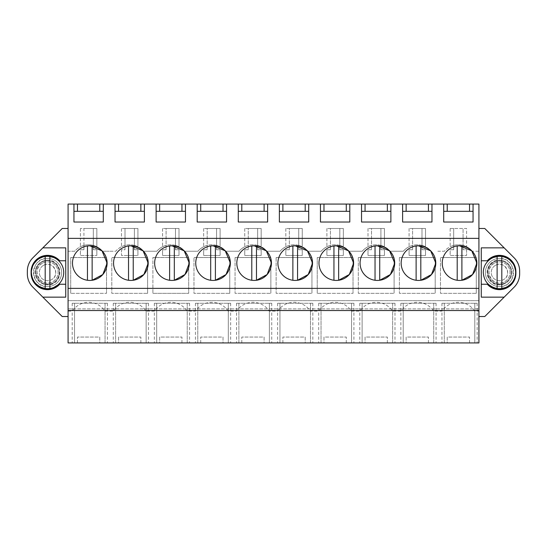 <?xml version="1.0" encoding="UTF-8"?>
<svg xmlns="http://www.w3.org/2000/svg" width="547" height="547" viewBox="0 0 547 547"><rect width="100%" height="100%" fill="white"/><g stroke="black" fill="none" stroke-linecap="round" stroke-linejoin="round"><path stroke-width="0.41" stroke-dasharray="2.73 2.05" d="M68.081 311.106L72.32 311.106A19.501 19.501 0 0 1 104.928 311.106L113.4 311.106A19.501 19.501 0 0 1 146.015 311.106L154.486 311.106A19.501 19.501 0 0 1 187.095 311.106L195.573 311.106A19.501 19.501 0 0 1 228.181 311.106L236.653 311.106A19.501 19.501 0 0 1 269.261 311.106L277.739 311.106A19.501 19.501 0 0 1 310.347 311.106L318.819 311.106A19.501 19.501 0 0 1 351.427 311.106L359.905 311.106A19.501 19.501 0 0 1 392.514 311.106L400.985 311.106A19.501 19.501 0 0 1 433.6 311.106L442.072 311.106A19.501 19.501 0 0 1 474.68 311.106L478.919 311.106L478.919 251.244L472.341 251.244L478.919 251.244L478.919 311.106L474.68 311.106A19.501 19.501 0 0 0 442.072 311.106L433.6 311.106A19.501 19.501 0 0 0 400.985 311.106L392.514 311.106A19.501 19.501 0 0 0 359.905 311.106L351.427 311.106A19.501 19.501 0 0 0 318.819 311.106L310.347 311.106A19.501 19.501 0 0 0 277.739 311.106L269.261 311.106A19.501 19.501 0 0 0 236.653 311.106L228.181 311.106A19.501 19.501 0 0 0 195.573 311.106L187.095 311.106A19.501 19.501 0 0 0 154.486 311.106L146.015 311.106A19.501 19.501 0 0 0 113.4 311.106L104.928 311.106A19.501 19.501 0 0 0 72.32 311.106L68.081 311.106L68.081 251.244L74.659 251.244A18.325 18.325 0 0 1 102.583 251.244L109.168 251.244L102.583 251.244A18.325 18.325 0 0 0 93.318 245.398L93.318 249.733L96.84 249.733L96.84 255.483L96.84 249.733L93.318 249.733L93.318 245.398A18.325 18.325 0 0 1 96.84 246.731A18.325 18.325 0 0 0 80.409 246.731A18.325 18.325 0 0 1 83.93 245.398L83.93 228.482L93.318 228.482L93.318 245.398L93.318 228.482L96.84 228.482L96.84 246.731L96.84 228.482L80.409 228.482L83.93 228.482L83.93 245.398A18.325 18.325 0 0 0 74.659 251.244L68.081 251.244L68.081 311.106M478.919 316.522L478.919 342.935L68.081 342.935L68.081 316.522L62.214 316.522L32.854 287.161A18.783 18.783 0 0 1 27.35 273.876L27.35 271.127A18.783 18.783 0 0 1 32.854 257.842L62.214 228.482L68.081 228.482L68.081 204.065L478.919 204.065L478.919 228.482L484.786 228.482L514.146 257.842A18.783 18.783 0 0 1 519.65 271.127L519.65 273.876A18.783 18.783 0 0 1 514.146 287.161L484.786 316.522L478.919 316.522L478.919 228.482M47.541 260.174A12.328 12.328 0 0 1 59.862 272.502A12.328 12.328 0 0 1 47.541 284.83A12.328 12.328 0 0 1 35.213 272.502A12.328 12.328 0 0 1 47.541 260.174C63.438 259.422 63.438 285.582 47.541 284.83A12.328 12.328 0 0 1 35.213 272.502A12.328 12.328 0 0 1 47.541 260.174M437.832 251.244L444.417 251.244A18.325 18.325 0 0 1 472.341 251.244A18.325 18.325 0 0 0 463.07 245.398L463.07 249.733L466.591 249.733L466.591 255.483L466.591 249.733L463.07 249.733L463.07 245.398A18.325 18.325 0 0 1 466.591 246.731A18.325 18.325 0 0 0 450.16 246.731A18.325 18.325 0 0 1 453.682 245.398L453.682 228.482L463.07 228.482L463.07 245.398L463.07 228.482L466.591 228.482L466.591 246.731L466.591 228.482L450.16 228.482L453.682 228.482L453.682 245.398A18.325 18.325 0 0 0 444.417 251.244L437.832 251.244M421.99 245.398A18.325 18.325 0 0 1 431.255 251.244A18.325 18.325 0 0 0 421.99 245.398L421.99 249.733L425.511 249.733L425.511 255.483L425.511 249.733L421.99 249.733L421.99 245.398A18.325 18.325 0 0 1 425.511 246.731A18.325 18.325 0 0 0 409.074 246.731A18.325 18.325 0 0 1 421.99 245.398L421.99 228.482L421.99 245.398M412.595 228.482L425.511 228.482L425.511 246.731L425.511 228.482L409.074 228.482L412.595 228.482L412.595 245.398A18.325 18.325 0 0 0 403.33 251.244L390.168 251.244L403.33 251.244A18.325 18.325 0 0 1 412.595 245.398L412.595 249.733L409.074 249.733L409.074 255.483L425.511 255.483L409.074 255.483L409.074 249.733L412.595 249.733L412.595 228.482M380.903 245.398A18.325 18.325 0 0 1 390.168 251.244A18.325 18.325 0 0 0 380.903 245.398L380.903 249.733L384.425 249.733L384.425 255.483L384.425 249.733L380.903 249.733L380.903 245.398A18.325 18.325 0 0 1 384.425 246.731A18.325 18.325 0 0 0 367.994 246.731A18.325 18.325 0 0 1 380.903 245.398L380.903 228.482L380.903 245.398M371.516 228.482L384.425 228.482L384.425 246.731L384.425 228.482L367.994 228.482L371.516 228.482L371.516 245.398A18.325 18.325 0 0 0 362.244 251.244L349.089 251.244L362.244 251.244A18.325 18.325 0 0 1 371.516 245.398L371.516 249.733L367.994 249.733L367.994 255.483L384.425 255.483L367.994 255.483L367.994 249.733L371.516 249.733L371.516 228.482M339.824 245.398A18.325 18.325 0 0 1 349.089 251.244A18.325 18.325 0 0 0 339.824 245.398L339.824 249.733L343.345 249.733L343.345 255.483L343.345 249.733L339.824 249.733L339.824 245.398A18.325 18.325 0 0 1 343.345 246.731A18.325 18.325 0 0 0 326.908 246.731A18.325 18.325 0 0 1 339.824 245.398L339.824 228.482L339.824 245.398M330.429 228.482L343.345 228.482L343.345 246.731L343.345 228.482L326.908 228.482L330.429 228.482L330.429 245.398A18.325 18.325 0 0 0 321.164 251.244L308.002 251.244L321.164 251.244A18.325 18.325 0 0 1 330.429 245.398L330.429 249.733L326.908 249.733L326.908 255.483L343.345 255.483L326.908 255.483L326.908 249.733L330.429 249.733L330.429 228.482M298.737 245.398A18.325 18.325 0 0 1 308.002 251.244A18.325 18.325 0 0 0 298.737 245.398L298.737 249.733L302.259 249.733L302.259 255.483L302.259 249.733L298.737 249.733L298.737 245.398A18.325 18.325 0 0 1 302.259 246.731A18.325 18.325 0 0 0 285.828 246.731A18.325 18.325 0 0 1 298.737 245.398L298.737 228.482L298.737 245.398M289.349 228.482L302.259 228.482L302.259 246.731L302.259 228.482L285.828 228.482L289.349 228.482L289.349 245.398A18.325 18.325 0 0 0 280.078 251.244L266.922 251.244L280.078 251.244A18.325 18.325 0 0 1 289.349 245.398L289.349 249.733L285.828 249.733L285.828 255.483L302.259 255.483L285.828 255.483L285.828 249.733L289.349 249.733L289.349 228.482M257.651 245.398A18.325 18.325 0 0 1 266.922 251.244A18.325 18.325 0 0 0 257.651 245.398L257.651 249.733L261.172 249.733L261.172 255.483L261.172 249.733L257.651 249.733L257.651 245.398A18.325 18.325 0 0 1 261.172 246.731A18.325 18.325 0 0 0 244.741 246.731A18.325 18.325 0 0 1 257.651 245.398L257.651 228.482L257.651 245.398M248.263 228.482L261.172 228.482L261.172 246.731L261.172 228.482L244.741 228.482L248.263 228.482L248.263 245.398A18.325 18.325 0 0 0 238.998 251.244L225.836 251.244L238.998 251.244A18.325 18.325 0 0 1 248.263 245.398L248.263 249.733L244.741 249.733L244.741 255.483L261.172 255.483L244.741 255.483L244.741 249.733L248.263 249.733L248.263 228.482M216.571 245.398A18.325 18.325 0 0 1 225.836 251.244A18.325 18.325 0 0 0 216.571 245.398L216.571 249.733L220.092 249.733L220.092 255.483L220.092 249.733L216.571 249.733L216.571 245.398A18.325 18.325 0 0 1 220.092 246.731A18.325 18.325 0 0 0 203.655 246.731A18.325 18.325 0 0 1 216.571 245.398L216.571 228.482L216.571 245.398M207.176 228.482L220.092 228.482L220.092 246.731L220.092 228.482L203.655 228.482L207.176 228.482L207.176 245.398A18.325 18.325 0 0 0 197.911 251.244L184.756 251.244L197.911 251.244A18.325 18.325 0 0 1 207.176 245.398L207.176 249.733L203.655 249.733L203.655 255.483L220.092 255.483L203.655 255.483L203.655 249.733L207.176 249.733L207.176 228.482M175.484 245.398A18.325 18.325 0 0 1 184.756 251.244A18.325 18.325 0 0 0 175.484 245.398L175.484 249.733L179.006 249.733L179.006 255.483L179.006 249.733L175.484 249.733L175.484 245.398A18.325 18.325 0 0 1 179.006 246.731A18.325 18.325 0 0 0 162.575 246.731A18.325 18.325 0 0 1 175.484 245.398L175.484 228.482L175.484 245.398M166.097 228.482L179.006 228.482L179.006 246.731L179.006 228.482L162.575 228.482L166.097 228.482L166.097 245.398A18.325 18.325 0 0 0 156.832 251.244L143.67 251.244L156.832 251.244A18.325 18.325 0 0 1 166.097 245.398L166.097 249.733L162.575 249.733L162.575 255.483L179.006 255.483L162.575 255.483L162.575 249.733L166.097 249.733L166.097 228.482M134.405 245.398A18.325 18.325 0 0 1 143.67 251.244A18.325 18.325 0 0 0 134.405 245.398L134.405 249.733L137.926 249.733L137.926 255.483L137.926 249.733L134.405 249.733L134.405 245.398A18.325 18.325 0 0 1 137.926 246.731A18.325 18.325 0 0 0 121.489 246.731A18.325 18.325 0 0 1 134.405 245.398L134.405 228.482L134.405 245.398M125.01 228.482L137.926 228.482L137.926 246.731L137.926 228.482L121.489 228.482L125.01 228.482L125.01 245.398A18.325 18.325 0 0 0 115.745 251.244L109.168 251.244L115.745 251.244A18.325 18.325 0 0 1 125.01 245.398L125.01 249.733L121.489 249.733L121.489 255.483L137.926 255.483L121.489 255.483L121.489 249.733L125.01 249.733L125.01 228.482M499.459 284.83A12.328 12.328 0 0 1 487.138 272.502A12.328 12.328 0 0 1 499.459 260.174A12.328 12.328 0 0 1 511.787 272.502A12.328 12.328 0 0 1 499.459 284.83A12.328 12.328 0 0 0 511.787 272.502A12.328 12.328 0 0 0 499.459 260.174C483.562 259.422 483.562 285.582 499.459 284.83M453.682 249.733L453.682 245.398L453.682 249.733L450.16 249.733L450.16 255.483L466.591 255.483L450.16 255.483L450.16 249.733L453.682 249.733M83.93 249.733L83.93 245.398L83.93 249.733L80.409 249.733L80.409 255.483L96.84 255.483L80.409 255.483L80.409 249.733L83.93 249.733M476.28 293.336L476.28 257.534L440.479 257.534L476.28 257.534L476.28 293.336L440.479 293.336L440.479 257.534L440.479 293.336L476.28 293.336M317.226 293.336L317.226 257.534L353.027 257.534L353.027 293.336L353.027 257.534L317.226 257.534L317.226 293.336L353.027 293.336L317.226 293.336M276.139 257.534L311.94 257.534L311.94 293.336L311.94 257.534L276.139 257.534L276.139 293.336L311.94 293.336L276.139 293.336L276.139 257.534M152.893 293.336L188.694 293.336L188.694 257.534L152.893 257.534L188.694 257.534L188.694 293.336L152.893 293.336L152.893 257.534L152.893 293.336M358.306 257.534L394.107 257.534L394.107 293.336L394.107 257.534L358.306 257.534L358.306 293.336L394.107 293.336L358.306 293.336L358.306 257.534M235.06 257.534L270.861 257.534L270.861 293.336L270.861 257.534L235.06 257.534L235.06 293.336L270.861 293.336L235.06 293.336L235.06 257.534M147.608 293.336L147.608 257.534L111.807 257.534L147.608 257.534L147.608 293.336L111.807 293.336L111.807 257.534L111.807 293.336L147.608 293.336M70.72 293.336L70.72 257.534L106.521 257.534L106.521 293.336L106.521 257.534L70.72 257.534L70.72 293.336L106.521 293.336L70.72 293.336M229.774 293.336L229.774 257.534L193.973 257.534L229.774 257.534L229.774 293.336L193.973 293.336L193.973 257.534L193.973 293.336L229.774 293.336M399.392 257.534L435.193 257.534L435.193 293.336L435.193 257.534L399.392 257.534L399.392 293.336L435.193 293.336L399.392 293.336L399.392 257.534M68.081 310.532L68.081 300.672L68.081 310.532M68.081 316.522L68.081 228.482M478.919 300.672L478.919 310.532L478.919 300.672L68.081 300.672L478.919 300.672M99.773 342.935L77.469 342.935L99.773 342.935L99.773 337.061L77.469 337.061L99.773 337.061L99.773 342.935M74.536 342.935L105.058 342.935L74.536 342.935L74.536 303.257L72.19 303.257L74.536 303.257L74.536 342.935M105.058 342.935L107.403 342.935L105.058 342.935L105.058 303.257L74.536 303.257L107.403 303.257L105.058 303.257L105.058 342.935M228.311 342.935L197.788 342.935L228.311 342.935L228.311 303.257L230.656 303.257L228.311 303.257L228.311 342.935M197.788 342.935L195.443 342.935L197.788 342.935L197.788 303.257L228.311 303.257L195.443 303.257L197.788 303.257L197.788 342.935M223.026 342.935L200.722 342.935L223.026 342.935L223.026 337.061L200.722 337.061L223.026 337.061L223.026 342.935M269.391 342.935L238.875 342.935L269.391 342.935L269.391 303.257L271.736 303.257L269.391 303.257L269.391 342.935M238.875 342.935L236.523 342.935L238.875 342.935L238.875 303.257L269.391 303.257L236.523 303.257L238.875 303.257L238.875 342.935M264.112 342.935L241.808 342.935L264.112 342.935L264.112 337.061L241.808 337.061L264.112 337.061L264.112 342.935M146.138 342.935L115.622 342.935L146.138 342.935L146.138 303.257L148.49 303.257L146.138 303.257L146.138 342.935M115.622 342.935L113.277 342.935L115.622 342.935L115.622 303.257L146.138 303.257L113.277 303.257L115.622 303.257L115.622 342.935M118.555 342.935L140.859 342.935L118.555 342.935L118.555 337.061L140.859 337.061L118.555 337.061L118.555 342.935M156.702 342.935L187.224 342.935L156.702 342.935L156.702 303.257L154.357 303.257L156.702 303.257L156.702 342.935M187.224 342.935L189.57 342.935L187.224 342.935L187.224 303.257L156.702 303.257L189.57 303.257L187.224 303.257L187.224 342.935M159.642 342.935L181.939 342.935L159.642 342.935L159.642 337.061L181.939 337.061L159.642 337.061L159.642 342.935M362.121 342.935L392.643 342.935L362.121 342.935L362.121 303.257L359.776 303.257L362.121 303.257L362.121 342.935M392.643 342.935L394.989 342.935L392.643 342.935L392.643 303.257L362.121 303.257L394.989 303.257L392.643 303.257L392.643 342.935M365.061 342.935L387.358 342.935L365.061 342.935L365.061 337.061L387.358 337.061L365.061 337.061L365.061 342.935M403.207 342.935L433.723 342.935L403.207 342.935L403.207 303.257L400.862 303.257L403.207 303.257L403.207 342.935M433.723 342.935L436.075 342.935L433.723 342.935L433.723 303.257L403.207 303.257L436.075 303.257L433.723 303.257L433.723 342.935M406.141 342.935L428.445 342.935L406.141 342.935L406.141 337.061L428.445 337.061L406.141 337.061L406.141 342.935M279.955 342.935L310.477 342.935L279.955 342.935L279.955 303.257L277.609 303.257L279.955 303.257L279.955 342.935M310.477 342.935L312.822 342.935L310.477 342.935L310.477 303.257L279.955 303.257L312.822 303.257L310.477 303.257L310.477 342.935M305.192 342.935L282.888 342.935L305.192 342.935L305.192 337.061L282.888 337.061L305.192 337.061L305.192 342.935M351.557 342.935L321.041 342.935L351.557 342.935L351.557 303.257L353.909 303.257L351.557 303.257L351.557 342.935M321.041 342.935L318.689 342.935L321.041 342.935L321.041 303.257L351.557 303.257L318.689 303.257L321.041 303.257L321.041 342.935M323.974 342.935L346.278 342.935L323.974 342.935L323.974 337.061L346.278 337.061L323.974 337.061L323.974 342.935M447.227 342.935L469.531 342.935L447.227 342.935L447.227 337.061L469.531 337.061L447.227 337.061L447.227 342.935M474.81 342.935L444.294 342.935L474.81 342.935L474.81 303.257L477.155 303.257L474.81 303.257L474.81 342.935M444.294 342.935L441.942 342.935L444.294 342.935L444.294 303.257L474.81 303.257L441.942 303.257L444.294 303.257L444.294 342.935M68.081 308.891L478.919 308.891L68.081 308.891M68.081 288.365L478.919 288.365M59.042 260.762L65.736 260.762L65.736 284.242L59.042 284.242M65.736 297.151L42.844 297.151M42.844 247.853L65.736 247.853M73.948 211.32L73.948 222.027L103.294 222.027L103.294 211.32L73.948 211.32L73.948 204.065M77.469 204.065L77.469 211.32M99.773 204.065L99.773 211.32M103.294 204.065L103.294 211.32M115.034 211.32L115.034 222.027L144.381 222.027L144.381 211.32L115.034 211.32L115.034 204.065M118.555 204.065L118.555 211.32M140.859 204.065L140.859 211.32M144.381 204.065L144.381 211.32M156.121 211.32L156.121 222.027L185.46 222.027L185.46 211.32L156.121 211.32L156.121 204.065M159.642 204.065L159.642 211.32M181.939 204.065L181.939 211.32M185.46 204.065L185.46 211.32M197.2 211.32L197.2 222.027L226.547 222.027L226.547 211.32L197.2 211.32L197.2 204.065M200.722 204.065L200.722 211.32M223.026 204.065L223.026 211.32M226.547 204.065L226.547 211.32M238.287 211.32L238.287 222.027L267.633 222.027L267.633 211.32L238.287 211.32L238.287 204.065M241.808 204.065L241.808 211.32M264.112 204.065L264.112 211.32M267.633 204.065L267.633 211.32M279.367 211.32L279.367 222.027L308.713 222.027L308.713 211.32L279.367 211.32L279.367 204.065M282.888 204.065L282.888 211.32M305.192 204.065L305.192 211.32M308.713 204.065L308.713 211.32M320.453 211.32L320.453 222.027L349.8 222.027L349.8 211.32L320.453 211.32L320.453 204.065M323.974 204.065L323.974 211.32M346.278 204.065L346.278 211.32M349.8 204.065L349.8 211.32M361.54 211.32L361.54 222.027L390.879 222.027L390.879 211.32L361.54 211.32L361.54 204.065M365.061 204.065L365.061 211.32M387.358 204.065L387.358 211.32M390.879 204.065L390.879 211.32M402.619 211.32L402.619 222.027L431.966 222.027L431.966 211.32L402.619 211.32L402.619 204.065M406.141 204.065L406.141 211.32M428.445 204.065L428.445 211.32M431.966 204.065L431.966 211.32M443.706 211.32L443.706 222.027L473.052 222.027L473.052 211.32L443.706 211.32L443.706 204.065M447.227 204.065L447.227 211.32M469.531 204.065L469.531 211.32M473.052 204.065L473.052 211.32M504.156 247.853L481.264 247.853L481.264 297.151L504.156 297.151M77.469 342.935L77.469 337.061L77.469 342.935M200.722 342.935L200.722 337.061L200.722 342.935M241.808 342.935L241.808 337.061L241.808 342.935M140.859 342.935L140.859 337.061L140.859 342.935M181.939 342.935L181.939 337.061L181.939 342.935M387.358 342.935L387.358 337.061L387.358 342.935M428.445 342.935L428.445 337.061L428.445 342.935M282.888 342.935L282.888 337.061L282.888 342.935M346.278 342.935L346.278 337.061L346.278 342.935M469.531 342.935L469.531 337.061L469.531 342.935M47.541 286.587A14.085 14.085 0 0 1 33.456 272.502A14.085 14.085 0 0 1 47.541 258.416A14.085 14.085 0 0 1 61.626 272.502A14.085 14.085 0 0 1 47.541 286.587A14.085 14.085 0 0 0 61.626 272.502A14.085 14.085 0 0 0 47.541 258.416C29.374 257.555 29.374 287.448 47.541 286.587M409.074 228.482L409.074 246.731L409.074 228.482M367.994 228.482L367.994 246.731L367.994 228.482M326.908 228.482L326.908 246.731L326.908 228.482M285.828 228.482L285.828 246.731L285.828 228.482M244.741 228.482L244.741 246.731L244.741 228.482M203.655 228.482L203.655 246.731L203.655 228.482M162.575 228.482L162.575 246.731L162.575 228.482M121.489 228.482L121.489 246.731L121.489 228.482M80.409 228.482L80.409 246.731L80.409 228.482M450.16 228.482L450.16 246.731L450.16 228.482M499.459 286.587A14.085 14.085 0 0 1 485.374 272.502A14.085 14.085 0 0 1 499.459 258.416A14.085 14.085 0 0 1 513.544 272.502A14.085 14.085 0 0 1 499.459 286.587A14.085 14.085 0 0 1 485.374 272.502A14.085 14.085 0 0 1 499.459 258.416C517.626 257.555 517.626 287.448 499.459 286.587M89.797 245.794A17.313 17.313 0 0 0 72.484 263.114A17.313 17.313 0 0 0 89.797 280.426L92.142 280.262A17.313 17.313 0 0 0 92.142 245.959A17.313 17.313 0 0 0 72.484 263.114A17.313 17.313 0 0 0 89.797 280.426A17.313 17.313 0 0 0 107.109 263.114A17.313 17.313 0 0 0 89.797 245.794M213.05 245.794A17.313 17.313 0 0 0 195.737 263.114A17.313 17.313 0 0 0 213.05 280.426L215.395 280.262A17.313 17.313 0 0 0 215.395 245.959A17.313 17.313 0 0 0 195.737 263.114A17.313 17.313 0 0 0 213.05 280.426A17.313 17.313 0 0 0 230.362 263.114A17.313 17.313 0 0 0 213.05 245.794M254.129 245.794A17.313 17.313 0 0 0 236.817 263.114A17.313 17.313 0 0 0 254.129 280.426L256.481 280.262A17.313 17.313 0 0 0 256.481 245.959A17.313 17.313 0 0 0 236.817 263.114A17.313 17.313 0 0 0 254.129 280.426A17.313 17.313 0 0 0 271.449 263.114A17.313 17.313 0 0 0 254.129 245.794M128.531 280.262L128.531 245.959A17.313 17.313 0 0 0 128.531 280.262A17.313 17.313 0 0 0 130.883 280.426L133.229 280.262A17.313 17.313 0 0 0 133.229 245.959A17.313 17.313 0 0 0 113.564 263.114A17.313 17.313 0 0 0 130.883 280.426A17.313 17.313 0 0 0 148.196 263.114A17.313 17.313 0 0 0 130.883 245.794A17.313 17.313 0 0 0 113.564 263.114A17.313 17.313 0 0 0 133.229 280.262L133.229 245.959M171.963 245.794A17.313 17.313 0 0 0 154.651 263.114A17.313 17.313 0 0 0 171.963 280.426L174.315 280.262A17.313 17.313 0 0 0 174.315 245.959A17.313 17.313 0 0 0 154.651 263.114A17.313 17.313 0 0 0 171.963 280.426A17.313 17.313 0 0 0 189.276 263.114A17.313 17.313 0 0 0 171.963 245.794M418.469 245.794A17.313 17.313 0 0 0 401.156 263.114A17.313 17.313 0 0 0 418.469 280.426L420.814 280.262A17.313 17.313 0 0 0 420.814 245.959A17.313 17.313 0 0 0 401.156 263.114A17.313 17.313 0 0 0 418.469 280.426A17.313 17.313 0 0 0 435.781 263.114A17.313 17.313 0 0 0 418.469 245.794M377.382 245.794A17.313 17.313 0 0 0 360.07 263.114A17.313 17.313 0 0 0 377.382 280.426L379.727 280.262A17.313 17.313 0 0 0 379.727 245.959A17.313 17.313 0 0 0 360.07 263.114A17.313 17.313 0 0 0 377.382 280.426A17.313 17.313 0 0 0 394.695 263.114A17.313 17.313 0 0 0 377.382 245.794M336.302 245.794A17.313 17.313 0 0 0 318.983 263.114A17.313 17.313 0 0 0 336.302 280.426L338.648 280.262A17.313 17.313 0 0 0 338.648 245.959A17.313 17.313 0 0 0 318.983 263.114A17.313 17.313 0 0 0 336.302 280.426A17.313 17.313 0 0 0 353.615 263.114A17.313 17.313 0 0 0 336.302 245.794M295.216 245.794A17.313 17.313 0 0 0 277.903 263.114A17.313 17.313 0 0 0 295.216 280.426L297.561 280.262A17.313 17.313 0 0 0 297.561 245.959A17.313 17.313 0 0 0 277.903 263.114A17.313 17.313 0 0 0 295.216 280.426A17.313 17.313 0 0 0 312.528 263.114A17.313 17.313 0 0 0 295.216 245.794M459.548 245.794A17.313 17.313 0 0 0 442.236 263.114A17.313 17.313 0 0 0 459.548 280.426L461.9 280.262A17.313 17.313 0 0 0 461.9 245.959A17.313 17.313 0 0 0 442.236 263.114A17.313 17.313 0 0 0 459.548 280.426A17.313 17.313 0 0 0 476.861 263.114A17.313 17.313 0 0 0 459.548 245.794M31.104 273.213A16.431 16.431 0 0 0 59.719 284.242M59.719 260.762A16.431 16.431 0 0 0 31.104 271.804M487.958 260.762L487.281 260.762A16.431 16.431 0 0 1 515.896 271.804M515.896 273.213A16.431 16.431 0 0 1 487.281 284.242L481.264 284.242M52.71 288.098L52.232 288.248M34.851 282.943L34.092 281.944M31.576 276.379L31.124 273.199M32.929 264.98L33.114 264.639M37.634 259.387L38.673 258.669M44.334 256.386L47.541 256.071M54.762 257.74L55.213 257.965M492.238 257.74L491.787 257.965M514.064 264.98L513.886 264.639M509.366 259.387L508.327 258.663M502.666 256.386L499.459 256.071M512.149 282.943L512.908 281.944M515.424 276.379L515.876 273.199M494.29 288.098L494.768 288.248M487.958 284.242L487.281 284.242M87.452 280.262L87.452 245.959A17.313 17.313 0 0 0 87.452 280.262A17.313 17.313 0 0 0 92.142 280.262L92.142 245.959M169.618 280.262L169.618 245.959A17.313 17.313 0 0 0 169.618 280.262A17.313 17.313 0 0 0 174.315 280.262L174.315 245.959M210.698 280.262L210.698 245.959A17.313 17.313 0 0 0 210.698 280.262A17.313 17.313 0 0 0 215.395 280.262L215.395 245.959M251.784 280.262L251.784 245.959A17.313 17.313 0 0 0 251.784 280.262A17.313 17.313 0 0 0 256.481 280.262L256.481 245.959M292.871 280.262L292.871 245.959A17.313 17.313 0 0 0 292.871 280.262A17.313 17.313 0 0 0 297.561 280.262L297.561 245.959M333.95 280.262L333.95 245.959A17.313 17.313 0 0 0 333.95 280.262A17.313 17.313 0 0 0 338.648 280.262L338.648 245.959M375.037 280.262L375.037 245.959A17.313 17.313 0 0 0 375.037 280.262A17.313 17.313 0 0 0 379.727 280.262L379.727 245.959M416.117 280.262L416.117 245.959A17.313 17.313 0 0 0 416.117 280.262A17.313 17.313 0 0 0 420.814 280.262L420.814 245.959M457.203 280.262L457.203 245.959A17.313 17.313 0 0 0 457.203 280.262A17.313 17.313 0 0 0 461.9 280.262L461.9 245.959M53.168 282.806A11.74 11.74 0 0 0 57.838 266.874A11.74 11.74 0 0 0 41.914 262.198A11.74 11.74 0 0 0 37.237 278.129A11.74 11.74 0 0 0 53.168 282.806A11.74 11.74 0 0 0 57.838 266.874A11.74 11.74 0 0 0 41.914 262.198C28.28 268.83 40.225 290.696 53.168 282.806M42.475 263.23A10.564 10.564 0 0 0 38.269 277.568A10.564 10.564 0 0 0 52.608 281.773A10.564 10.564 0 0 0 56.813 267.435A10.564 10.564 0 0 0 42.475 263.23A10.564 10.564 0 0 1 56.813 267.435A10.564 10.564 0 0 1 52.608 281.773C40.957 288.871 30.208 269.192 42.475 263.23M43.603 265.288A8.219 8.219 0 0 1 54.748 268.563A8.219 8.219 0 0 1 51.48 279.715A8.219 8.219 0 0 1 40.328 276.44A8.219 8.219 0 0 1 43.603 265.288C52.662 259.77 61.025 275.073 51.48 279.715A8.219 8.219 0 0 1 40.328 276.44A8.219 8.219 0 0 1 43.603 265.288M63.725 272.502A16.184 16.184 0 0 0 47.541 256.317A16.184 16.184 0 0 0 31.357 272.502A16.184 16.184 0 0 0 47.541 288.686A16.184 16.184 0 0 0 63.725 272.502M45.189 256.488L45.189 288.515M49.886 288.515L49.886 256.488M505.086 282.806A11.74 11.74 0 0 0 509.763 266.874A11.74 11.74 0 0 0 493.832 262.198A11.74 11.74 0 0 0 489.162 278.129A11.74 11.74 0 0 0 505.086 282.806A11.74 11.74 0 0 0 509.763 266.874A11.74 11.74 0 0 0 493.832 262.198C480.198 268.83 492.143 290.696 505.086 282.806M494.392 263.23A10.564 10.564 0 0 0 490.187 277.568A10.564 10.564 0 0 0 504.525 281.773A10.564 10.564 0 0 0 508.731 267.435A10.564 10.564 0 0 0 494.392 263.23A10.564 10.564 0 0 1 508.731 267.435A10.564 10.564 0 0 1 504.525 281.773C492.874 288.871 482.126 269.192 494.392 263.23M495.52 265.288A8.219 8.219 0 0 1 506.672 268.563A8.219 8.219 0 0 1 503.397 279.715A8.219 8.219 0 0 1 492.252 276.44A8.219 8.219 0 0 1 495.52 265.288C504.58 259.77 512.942 275.073 503.397 279.715A8.219 8.219 0 0 1 492.252 276.44A8.219 8.219 0 0 1 495.52 265.288M515.643 272.502A16.184 16.184 0 0 0 499.459 256.317A16.184 16.184 0 0 0 483.274 272.502A16.184 16.184 0 0 0 499.459 288.686A16.184 16.184 0 0 0 515.643 272.502M497.114 256.488L497.114 288.515M501.811 288.515L501.811 256.488M72.19 303.257L72.19 342.935M107.403 303.257L107.403 342.935M230.656 303.257L230.656 342.935M195.443 303.257L195.443 342.935M271.736 303.257L271.736 342.935M236.523 303.257L236.523 342.935M148.49 303.257L148.49 342.935M113.277 303.257L113.277 342.935M154.357 303.257L154.357 342.935M189.57 303.257L189.57 342.935M359.776 303.257L359.776 342.935M394.989 303.257L394.989 342.935M400.862 303.257L400.862 342.935M436.075 303.257L436.075 342.935M277.609 303.257L277.609 342.935M312.822 303.257L312.822 342.935M353.909 303.257L353.909 342.935M318.689 303.257L318.689 342.935M477.155 303.257L477.155 342.935M441.942 303.257L441.942 342.935"/><path stroke-width="0.82" d="M68.081 310.532L478.919 310.532L478.919 342.935L68.081 342.935L68.081 204.065L77.469 204.065L77.469 211.32M68.081 316.522L62.214 316.522L32.854 287.161A18.783 18.783 0 0 1 27.35 273.876L27.35 271.127A18.783 18.783 0 0 1 32.854 257.842L62.214 228.482L68.081 228.482M478.919 310.532L478.919 204.065L77.469 204.065M478.919 228.482L484.786 228.482L514.146 257.842A18.783 18.783 0 0 1 519.65 271.127L519.65 273.876A18.783 18.783 0 0 1 514.146 287.161L504.156 297.151L481.264 297.151L481.264 284.242L487.281 284.242A16.431 16.431 0 0 0 515.896 273.213L515.896 271.804A16.431 16.431 0 0 0 487.281 260.762L481.264 260.762L481.264 284.242M478.919 316.522L484.786 316.522L504.156 297.151M68.081 288.365L478.919 288.365M68.081 238.369L478.919 238.369M89.797 280.426A17.313 17.313 0 0 1 72.484 263.114A17.313 17.313 0 0 1 89.797 245.794A17.313 17.313 0 0 1 107.109 263.114A17.313 17.313 0 0 1 89.797 280.426M213.05 280.426A17.313 17.313 0 0 1 195.737 263.114A17.313 17.313 0 0 1 213.05 245.794A17.313 17.313 0 0 1 230.362 263.114A17.313 17.313 0 0 1 213.05 280.426M254.129 280.426A17.313 17.313 0 0 1 236.817 263.114A17.313 17.313 0 0 1 254.129 245.794A17.313 17.313 0 0 1 271.449 263.114A17.313 17.313 0 0 1 254.129 280.426M148.196 263.025L143.088 250.841L130.883 245.794A17.313 17.313 0 0 1 148.196 263.114A17.313 17.313 0 0 1 130.883 280.426A17.313 17.313 0 0 1 113.564 263.114A17.313 17.313 0 0 1 130.883 245.794L128.531 245.959L128.531 280.262M171.963 280.426A17.313 17.313 0 0 1 154.651 263.114A17.313 17.313 0 0 1 171.963 245.794A17.313 17.313 0 0 1 189.276 263.114A17.313 17.313 0 0 1 171.963 280.426M418.469 280.426A17.313 17.313 0 0 1 401.156 263.114A17.313 17.313 0 0 1 418.469 245.794A17.313 17.313 0 0 1 435.781 263.114A17.313 17.313 0 0 1 418.469 280.426M377.382 280.426A17.313 17.313 0 0 1 360.07 263.114A17.313 17.313 0 0 1 377.382 245.794A17.313 17.313 0 0 1 394.695 263.114A17.313 17.313 0 0 1 377.382 280.426M336.302 280.426A17.313 17.313 0 0 1 318.983 263.114A17.313 17.313 0 0 1 336.302 245.794A17.313 17.313 0 0 1 353.615 263.114A17.313 17.313 0 0 1 336.302 280.426M295.216 280.426A17.313 17.313 0 0 1 277.903 263.114A17.313 17.313 0 0 1 295.216 245.794A17.313 17.313 0 0 1 312.528 263.114A17.313 17.313 0 0 1 295.216 280.426M459.548 280.426A17.313 17.313 0 0 1 442.236 263.114A17.313 17.313 0 0 1 459.548 245.794A17.313 17.313 0 0 1 476.861 263.114A17.313 17.313 0 0 1 459.548 280.426M431.966 204.065L431.966 222.027L402.619 222.027L402.619 204.065M390.879 204.065L390.879 222.027L361.54 222.027L361.54 204.065M349.8 204.065L349.8 222.027L320.453 222.027L320.453 204.065M308.713 204.065L308.713 222.027L279.367 222.027L279.367 204.065M267.633 204.065L267.633 222.027L238.287 222.027L238.287 204.065M226.547 204.065L226.547 222.027L197.2 222.027L197.2 204.065M185.46 204.065L185.46 222.027L156.121 222.027L156.121 204.065M144.381 204.065L144.381 222.027L115.034 222.027L115.034 204.065M103.294 204.065L103.294 222.027L73.948 222.027L73.948 204.065M473.052 204.065L473.052 222.027L443.706 222.027L443.706 204.065M31.104 273.213L31.117 271.832C32.403 262.204 37.873 256.946 47.541 256.071C51.992 256.133 55.828 257.699 59.042 260.762L59.719 260.762A16.431 16.431 0 0 0 31.104 271.804L31.104 273.213A16.431 16.431 0 0 0 59.719 284.242L65.736 284.242L65.736 297.151L42.844 297.151M42.844 247.853L65.736 247.853L65.736 297.151M59.719 260.762L65.736 260.762L65.736 247.853M99.773 204.065L99.773 211.32M118.555 204.065L118.555 211.32M140.859 204.065L140.859 211.32M159.642 204.065L159.642 211.32M181.939 204.065L181.939 211.32M200.722 204.065L200.722 211.32M223.026 204.065L223.026 211.32M241.808 204.065L241.808 211.32M264.112 204.065L264.112 211.32M282.888 204.065L282.888 211.32M305.192 204.065L305.192 211.32M323.974 204.065L323.974 211.32M346.278 204.065L346.278 211.32M365.061 204.065L365.061 211.32M387.358 204.065L387.358 211.32M406.141 204.065L406.141 211.32M428.445 204.065L428.445 211.32M447.227 204.065L447.227 211.32M469.531 204.065L469.531 211.32M515.896 273.213L515.883 271.832C514.597 262.204 509.127 256.946 499.459 256.071C495.008 256.133 491.172 257.699 487.958 260.762L481.264 260.762L481.264 247.853L504.156 247.853M92.142 245.959L92.142 280.262L102.809 274.526L107.109 263.196M107.109 263.025L102.009 250.841L89.797 245.794L87.452 245.959L87.452 280.262M215.395 245.959L215.395 280.262L226.061 274.526L230.362 263.196M230.362 263.025L225.255 250.841L213.05 245.794L210.698 245.959L210.698 280.262M256.481 245.959L256.481 280.262L267.148 274.526L271.449 263.196M271.449 263.025L266.341 250.841L254.129 245.794L251.784 245.959L251.784 280.262M133.229 245.959L133.229 280.262L143.895 274.526L148.196 263.196M174.315 245.959L174.315 280.262L184.982 274.526L189.276 263.196M189.276 263.025L184.175 250.841L171.963 245.794L169.618 245.959L169.618 280.262M420.814 245.959L420.814 280.262L431.48 274.526L435.781 263.196M435.781 263.025L430.674 250.841L418.469 245.794L416.117 245.959L416.117 280.262M379.727 245.959L379.727 280.262L390.394 274.526L394.695 263.196M394.695 263.025L389.594 250.841L377.382 245.794L375.037 245.959L375.037 280.262M338.648 245.959L338.648 280.262L349.314 274.526L353.615 263.196M353.615 263.025L348.507 250.841L336.302 245.794L333.95 245.959L333.95 280.262M297.561 245.959L297.561 280.262L308.228 274.526L312.528 263.196M312.528 263.025L307.421 250.841L295.216 245.794L292.871 245.959L292.871 280.262M461.9 245.959L461.9 280.262L472.567 274.526L476.861 263.196M476.861 263.025L471.76 250.841L459.548 245.794L457.203 245.959L457.203 280.262M31.104 272.515L31.124 273.199L31.104 272.515M73.948 211.32L103.294 211.32M115.034 211.32L144.381 211.32M156.121 211.32L185.46 211.32M197.2 211.32L226.547 211.32M238.287 211.32L267.633 211.32M279.367 211.32L308.713 211.32M320.453 211.32L349.8 211.32M361.54 211.32L390.879 211.32M402.619 211.32L431.966 211.32M443.706 211.32L473.052 211.32M515.896 272.515L515.876 273.199L515.896 272.515M59.719 284.242L59.042 284.242C55.815 287.305 51.979 288.871 47.541 288.932C37.88 288.05 32.41 282.806 31.124 273.199M59.042 284.242L52.71 288.098M52.232 288.248L47.541 288.932L40.628 287.407M40.293 287.25L34.851 282.943M34.092 281.944L31.576 276.379M31.117 271.832L32.929 264.98M33.114 264.639L37.634 259.387M38.673 258.669L44.334 256.386M47.541 256.071L54.762 257.74M55.213 257.965L59.042 260.762M487.281 284.242L487.958 284.242C491.185 287.305 495.021 288.871 499.459 288.932C509.12 288.05 514.59 282.806 515.876 273.199M499.459 256.071L492.238 257.74M491.787 257.965L487.958 260.762M515.883 271.832L514.064 264.98M513.886 264.639L509.366 259.387M508.327 258.663L502.666 256.386M494.768 288.248L499.459 288.932L506.372 287.407M506.707 287.25L512.149 282.943M512.908 281.944L515.424 276.379M487.958 284.242L494.29 288.098M63.725 272.502A16.184 16.184 0 0 0 45.189 256.488A16.184 16.184 0 0 0 31.357 272.502C32.02 281.254 36.628 286.594 45.189 288.515A16.184 16.184 0 0 0 63.725 272.502M49.886 288.515L49.886 256.488M45.189 256.488L45.189 288.515M515.643 272.502A16.184 16.184 0 0 0 497.114 256.488A16.184 16.184 0 0 0 483.274 272.502C483.938 281.254 488.553 286.594 497.114 288.515A16.184 16.184 0 0 0 515.643 272.502M501.811 288.515L501.811 256.488M497.114 256.488L497.114 288.515"/></g></svg>
